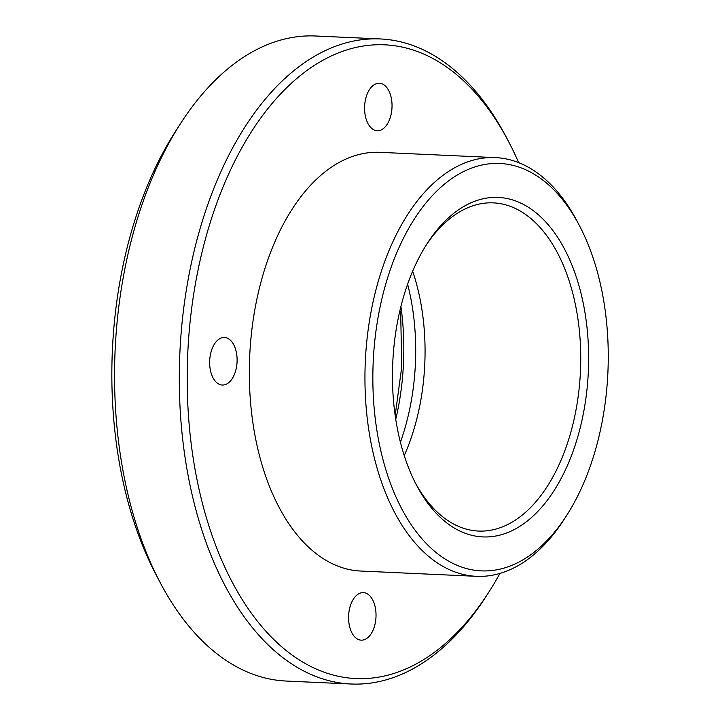 <?xml version="1.0" encoding="UTF-8"?>
<svg xmlns="http://www.w3.org/2000/svg" width="720" height="720" viewBox="0 0 720 720"><rect width="100%" height="100%" fill="white"/><g stroke="black" fill="none" stroke-linecap="round" stroke-linejoin="round"><path stroke-width="1.08" d="M415.071 482.364A164.259 94.626 92.6 0 0 478.44 531.054A164.259 94.626 92.6 0 0 580.455 371.277A164.259 94.626 92.6 0 0 493.416 202.878A164.259 94.626 92.6 0 0 425.871 245.592M392.607 366.894A169.929 97.893 92.6 0 0 416.142 484.452A169.929 97.893 92.6 0 0 554.301 490.23A169.929 97.893 92.6 0 0 565.245 250.434A169.929 97.893 92.6 0 0 427.131 243.603A169.929 97.893 92.6 0 0 392.607 366.894M518.67 162.639A317.196 182.727 92.6 0 0 509.211 142.767L507.06 138.645A322.857 185.994 92.6 0 0 380.394 38.952L315.639 36A322.857 185.994 92.6 0 0 180.414 123.741L175.401 131.553A311.526 179.469 92.6 0 0 112.104 357.579A311.526 179.469 92.6 0 0 155.25 573.111L159.534 581.355A322.857 185.994 92.6 0 0 286.209 681.048L350.964 684A322.857 185.994 92.6 0 0 486.18 596.259L488.691 592.353A317.196 182.727 92.6 0 0 499.932 573.417M180.414 123.741A322.857 185.994 92.6 0 0 114.822 357.984A322.857 185.994 92.6 0 0 159.534 581.355M380.394 38.952A322.857 185.994 92.6 0 0 179.568 360.936A322.857 185.994 92.6 0 0 350.964 684M509.211 142.767A317.196 182.727 92.6 0 0 311.382 67.365A317.196 182.727 92.6 0 0 187.461 361.161A317.196 182.727 92.6 0 0 288.837 652.608A317.196 182.727 92.6 0 0 488.691 592.353M237.087 361.305A23.787 13.707 -87.4 0 1 222.291 385.029A23.787 13.707 -87.4 0 1 209.682 360.639A23.787 13.707 -87.4 0 1 224.46 337.5A23.787 13.707 -87.4 0 1 237.087 361.305M392.022 107.019A23.787 13.707 -87.4 0 1 377.226 130.743A23.787 13.707 -87.4 0 1 364.617 106.353A23.787 13.707 -87.4 0 1 379.386 83.214A23.787 13.707 -87.4 0 1 392.022 107.019M376.011 616.437A23.787 13.707 -87.4 0 1 361.215 640.161A23.787 13.707 -87.4 0 1 348.606 615.771A23.787 13.707 -87.4 0 1 363.384 592.632A23.787 13.707 -87.4 0 1 376.011 616.437M579.852 226.44L577.71 222.318A209.574 120.735 92.6 0 0 495.477 157.608L379.854 152.334A209.574 120.735 92.6 0 0 249.498 361.341A209.574 120.735 92.6 0 0 360.747 571.041L476.379 576.324A209.574 120.735 92.6 0 0 564.156 519.363L566.658 515.457A203.913 117.468 92.6 0 0 579.852 226.44A203.913 117.468 92.6 0 0 452.673 177.966A203.913 117.468 92.6 0 0 373.014 366.84A203.913 117.468 92.6 0 0 438.183 554.193A203.913 117.468 92.6 0 0 566.658 515.457M495.477 157.608A209.574 120.735 92.6 0 0 365.121 366.615A209.574 120.735 92.6 0 0 476.379 576.324M404.235 455.625A164.259 94.626 92.6 0 0 412.65 271.233M400.401 442.26A168.057 96.813 92.6 0 0 407.619 284.193M395.748 419.409A182.25 104.985 92.6 0 0 400.905 306.531M395.172 415.521L401.733 366.948L400.788 317.736L399.969 310.347"/></g></svg>
